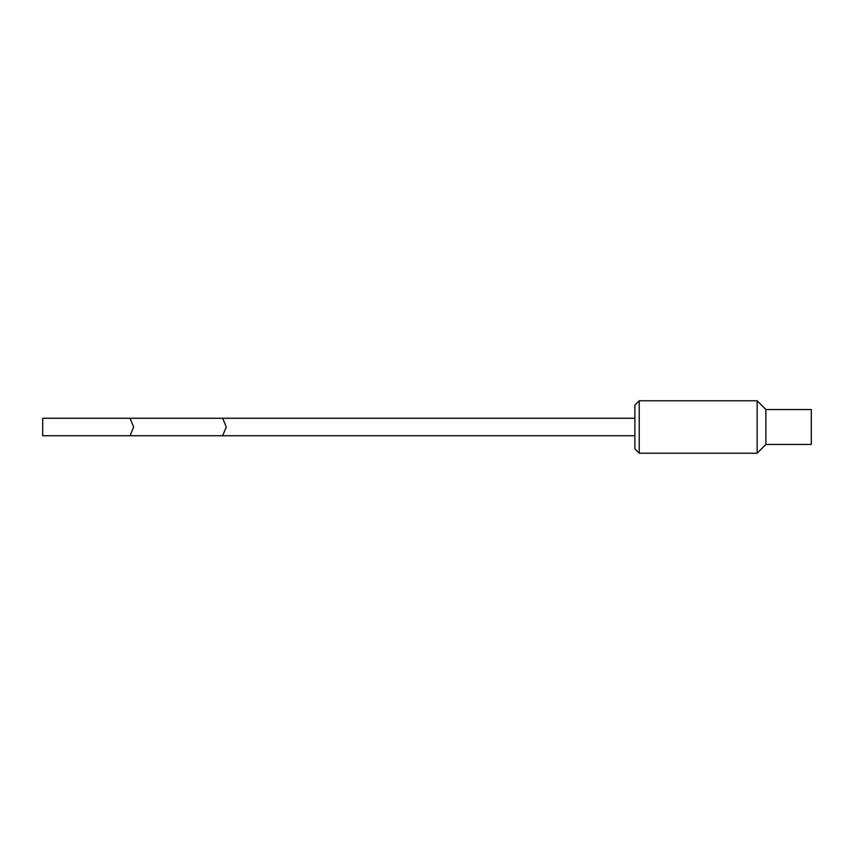 <?xml version="1.0" encoding="UTF-8"?>
<svg xmlns="http://www.w3.org/2000/svg" width="854" height="854" viewBox="0 0 854 854"><rect width="100%" height="100%" fill="white"/><g stroke="black" fill="none" stroke-linecap="round" stroke-linejoin="round"><path stroke-width="1.28" d="M639.24 400.793L639.24 453.207L757.146 453.207L757.146 400.793L639.24 400.793L634.874 405.17L634.874 448.83L639.24 453.207M757.146 453.207L765.878 444.464L765.878 409.536L757.146 400.793M765.878 444.464L811.3 444.464L811.3 409.536L765.878 409.536M634.874 418.268L130.043 418.268L133.662 427L130.043 435.732L634.874 435.732L42.7 435.732L42.7 418.268L222.68 418.268L226.299 427L222.68 435.732M130.043 418.268L42.7 418.268"/></g></svg>
